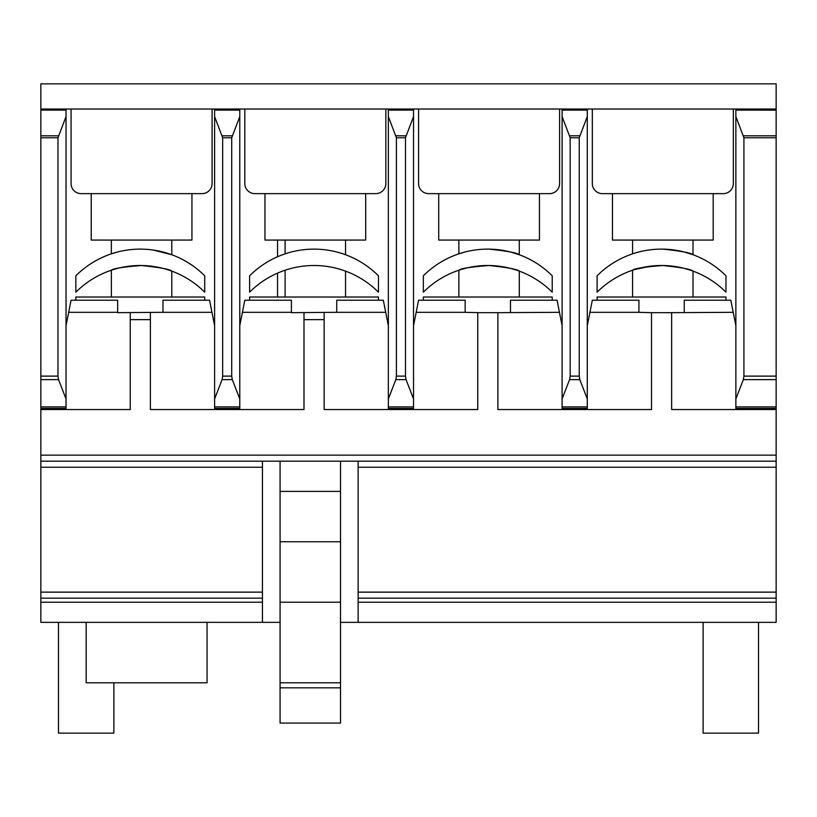 <?xml version="1.0" encoding="UTF-8"?>
<svg xmlns="http://www.w3.org/2000/svg" width="817" height="817" viewBox="0 0 817 817"><rect width="100%" height="100%" fill="white"/><g stroke="black" fill="none" stroke-linecap="round" stroke-linejoin="round"><path stroke-width="1.23" d="M66.034 409.552L66.034 109.029L214.605 109.029L214.605 116.576L222.663 137.756L222.663 376.116L222.091 379.619L214.605 398.931L214.605 409.552M239.779 409.552L239.779 109.029L388.351 109.029L388.351 116.576L396.408 137.756L396.408 376.116L395.847 379.619L388.351 398.931L388.351 409.552M413.535 409.552L413.535 109.029L562.106 109.029L562.106 116.576L570.164 137.756L570.164 376.116L569.592 379.619L562.106 398.931L562.106 409.552M587.29 409.552L587.29 109.029L735.862 109.029L735.862 116.576L743.919 137.756L743.919 376.116L743.347 379.619L735.862 398.931L735.862 409.552M66.034 109.029L40.85 109.029L40.85 83.855L776.15 83.855L776.15 109.029L735.862 109.029M385.838 145.293L385.838 183.57A10.07 10.07 0 0 1 375.769 193.639L365.689 193.639L365.689 240.075L264.963 240.075L264.963 193.639M559.594 145.293L559.594 183.57A10.07 10.07 0 0 1 549.514 193.639L539.445 193.639L539.445 240.075L438.719 240.075L438.719 193.639L428.649 193.639A10.07 10.07 0 0 1 418.57 183.57L418.57 145.293M733.339 145.293L733.339 183.57A10.07 10.07 0 0 1 723.27 193.639L713.2 193.639L713.2 240.075L612.474 240.075L612.474 193.639L602.395 193.639A10.07 10.07 0 0 1 592.325 183.57L592.325 145.293M212.083 109.029L212.083 183.57A10.07 10.07 0 0 1 202.013 193.639L81.138 193.639A10.07 10.07 0 0 1 71.069 183.57L71.069 109.029M375.769 193.639L254.894 193.639A10.07 10.07 0 0 1 244.824 183.57L244.824 109.029M385.838 109.029L385.838 183.57M418.57 183.57L418.57 109.029M559.594 109.029L559.594 183.57M592.325 183.57L592.325 109.029M733.339 109.029L733.339 183.57M549.514 193.639L428.649 193.639M723.27 193.639L602.395 193.639M378.465 275.809A91.126 91.126 0 0 0 249.604 275.809L249.604 292.19A91.126 91.126 0 0 1 378.465 292.19L378.465 275.809M378.465 300.227L378.465 297.02L249.604 297.02L249.604 300.227M489.077 249.134C507.449 251.074 517.518 252.943 519.295 254.741C517.518 252.943 507.449 251.074 489.077 249.134L505.907 250.942M518.601 254.485L510.482 251.993L519.295 254.741L519.295 240.075M489.077 265.515L500.811 266.434L489.077 265.515C507.449 267.455 517.529 269.324 519.295 271.121C517.508 269.324 507.439 267.455 489.077 265.515C470.704 266.924 460.635 268.497 458.868 270.213C460.635 268.497 470.704 266.924 489.077 265.515L477.628 266.066L489.077 265.515M516.885 270.274L510.513 268.385M510.37 268.344L500.647 266.413M467.59 267.772L461.197 269.467M458.868 240.075L458.868 253.832L465.476 251.891L461.207 253.086M552.221 275.809A91.126 91.126 0 0 0 423.349 275.809L423.349 292.19A91.126 91.126 0 0 1 552.221 292.19L552.221 275.809M552.221 300.227L552.221 297.02L423.349 297.02L423.349 300.227M113.88 682.787L113.88 733.145L58.477 733.145L58.477 622.35M758.523 622.35L758.523 733.145L703.12 733.145L703.12 622.35M214.605 398.931L214.605 116.576M776.15 109.029L776.15 467.232L358.132 467.232L358.132 461.186L340.505 461.186L340.505 491.405L280.078 491.405L280.078 461.186L262.451 461.186L262.451 467.232L40.85 467.232L40.85 622.35L262.451 622.35L262.451 467.232M340.505 461.186L280.078 461.186M340.505 602.2L340.505 723.076L280.078 723.076L280.078 602.2L340.505 602.2L340.505 541.753L280.078 541.753L280.078 602.2M262.451 598.177L40.85 598.177L262.451 598.177M776.15 467.232L776.15 622.35L340.505 622.35M262.451 622.35L280.078 622.35M388.351 398.931L388.351 116.576M413.535 109.029L388.351 109.029M413.535 398.931L406.049 379.619L405.477 376.116L405.477 137.756L413.535 116.576M413.535 408.429L388.351 408.429M211.96 312.319L162.981 312.319L162.981 300.227L209.571 300.227L214.605 325.697M66.034 325.697L71.069 300.227L117.658 300.227L117.658 312.666L162.981 312.319M776.15 409.552L671.645 409.552L671.645 312.666L651.506 312.666L651.506 409.552L497.89 409.552L497.89 312.666L477.751 312.666L477.751 409.552L324.145 409.552L324.145 319.641L303.995 319.641L303.995 409.552L150.389 409.552L150.389 319.641L130.24 319.641L130.24 409.552L40.85 409.552L40.85 467.232M776.15 461.186L40.85 461.186M358.132 467.232L358.132 622.35M776.15 598.177L358.132 598.177L776.15 598.177M40.85 109.029L40.85 409.552M66.034 398.931L58.538 379.619L57.976 376.116L57.976 137.756L66.034 116.576M66.034 408.429L40.85 408.429M239.779 109.029L214.605 109.029M239.779 398.931L232.294 379.619L231.722 376.116L231.722 137.756L239.779 116.576M239.779 408.429L214.605 408.429M117.658 312.319L68.679 312.319M150.389 312.666L150.389 319.641M130.24 319.641L130.24 312.666M562.106 398.931L562.106 116.576M587.29 109.029L562.106 109.029M587.29 398.931L579.794 379.619L579.233 376.116L579.233 137.756L587.29 116.576M587.29 408.429L562.106 408.429M735.862 398.931L735.862 116.576M776.15 408.429L735.862 408.429M207.048 622.35L207.048 682.787L86.173 682.787L86.173 622.35M589.935 312.319L592.325 300.227L638.914 300.227L638.914 312.319L589.935 312.319L587.29 325.697M684.237 312.319L684.237 300.227L730.827 300.227L733.217 312.319L671.645 312.666M638.914 312.319L651.506 312.666M733.217 312.319L735.862 325.697M416.18 312.319L418.57 300.227L465.159 300.227L465.159 312.319L416.18 312.319L413.535 325.697M510.482 312.319L510.482 300.227L557.071 300.227L559.461 312.319L497.89 312.666M465.159 312.319L477.751 312.666M559.461 312.319L562.106 325.697M385.706 312.319L336.737 312.319L336.737 300.227L383.326 300.227L388.351 325.697M239.779 325.697L244.814 300.227L291.403 300.227L291.403 312.666L336.737 312.319M291.403 312.319L242.424 312.319M324.145 312.666L324.145 319.641M303.995 319.641L303.995 312.666M280.078 541.753L280.078 491.405M340.505 491.405L340.505 541.753M340.505 682.787L280.078 682.787M280.078 687.822L340.505 687.822M277.555 297.02L277.555 273.123M277.555 256.742L277.555 240.075M91.218 193.639L91.218 240.075L191.944 240.075L191.944 193.639M662.791 249.124C681.164 251.064 691.233 252.933 693.01 254.73C691.233 252.933 681.153 251.064 662.791 249.124L679.621 250.931M693.01 240.075L693.01 254.73L684.186 251.983L692.459 254.526M662.791 265.515L674.342 266.403L662.791 265.515C681.164 267.445 691.243 269.314 693.01 271.111C691.223 269.314 681.153 267.445 662.791 265.515C644.419 266.934 634.349 268.507 632.572 270.223C634.349 268.507 644.419 266.934 662.791 265.515L651.343 266.076L662.791 265.515M639.16 251.912L634.962 253.086M725.976 275.809A91.126 91.126 0 0 0 597.104 275.809L597.104 292.19A91.126 91.126 0 0 1 725.976 292.19L725.976 275.809M725.976 300.227L725.976 297.02L597.104 297.02L597.104 300.227M690.59 270.253L684.227 268.374M684.084 268.333L674.362 266.403M651.149 266.097L634.901 269.477M153.188 250.043L171.795 254.741L162.961 251.983M130.117 266.066L141.576 265.515C123.204 266.924 113.134 268.497 111.357 270.213C113.134 268.497 123.204 266.924 141.576 265.515C159.948 267.455 170.018 269.324 171.795 271.121C170.007 269.324 159.938 267.455 141.576 265.515L153.3 266.434M117.965 251.891L111.357 253.832L111.357 240.075M204.72 275.809A91.126 91.126 0 0 0 75.848 275.809L75.848 292.19A91.126 91.126 0 0 1 204.72 292.19L204.72 275.809M204.72 300.227L204.72 297.02L75.848 297.02L75.848 300.227M262.451 592.131L40.85 592.131M262.451 602.2L40.85 602.2M413.535 110.101L388.351 110.101M405.804 135.796L396.092 135.796M405.477 137.756L396.408 137.756M405.477 376.116L396.408 376.116M406.049 379.619L395.847 379.619M413.535 406.907L388.351 406.907M776.15 455.14L40.85 455.14M776.15 592.131L358.132 592.131M776.15 602.2L358.132 602.2M66.034 110.101L40.85 110.101M58.303 135.796L40.85 135.796M57.976 137.756L40.85 137.756M57.976 376.116L40.85 376.116M58.538 379.619L40.85 379.619M66.034 406.907L40.85 406.907M239.779 110.101L214.605 110.101M232.048 135.796L222.336 135.796M231.722 137.756L222.663 137.756M231.722 376.116L222.663 376.116M232.294 379.619L222.091 379.619M239.779 406.907L214.605 406.907M587.29 110.101L562.106 110.101M579.559 135.796L569.837 135.796M579.233 137.756L570.164 137.756M579.233 376.116L570.164 376.116M579.794 379.619L569.592 379.619M587.29 406.907L562.106 406.907M761.046 110.101L735.862 110.101M761.046 109.029L761.046 110.132L776.15 110.152M776.15 135.796L743.593 135.796M776.15 137.756L743.919 137.756M776.15 376.116L743.919 376.116M776.15 379.619L743.347 379.619M776.15 406.907L735.862 406.907M345.55 240.075L345.55 254.741M345.55 271.121L345.55 297.02M285.113 240.075L285.113 253.832M285.113 270.213L285.113 297.02M519.295 271.121L519.295 297.02M458.868 270.213L458.868 297.02M693.01 271.111L693.01 297.02M632.572 270.223L632.572 297.02M632.572 240.075L632.572 253.842M171.795 240.075L171.795 254.741M171.795 271.121L171.795 297.02M111.357 270.213L111.357 297.02"/></g></svg>

